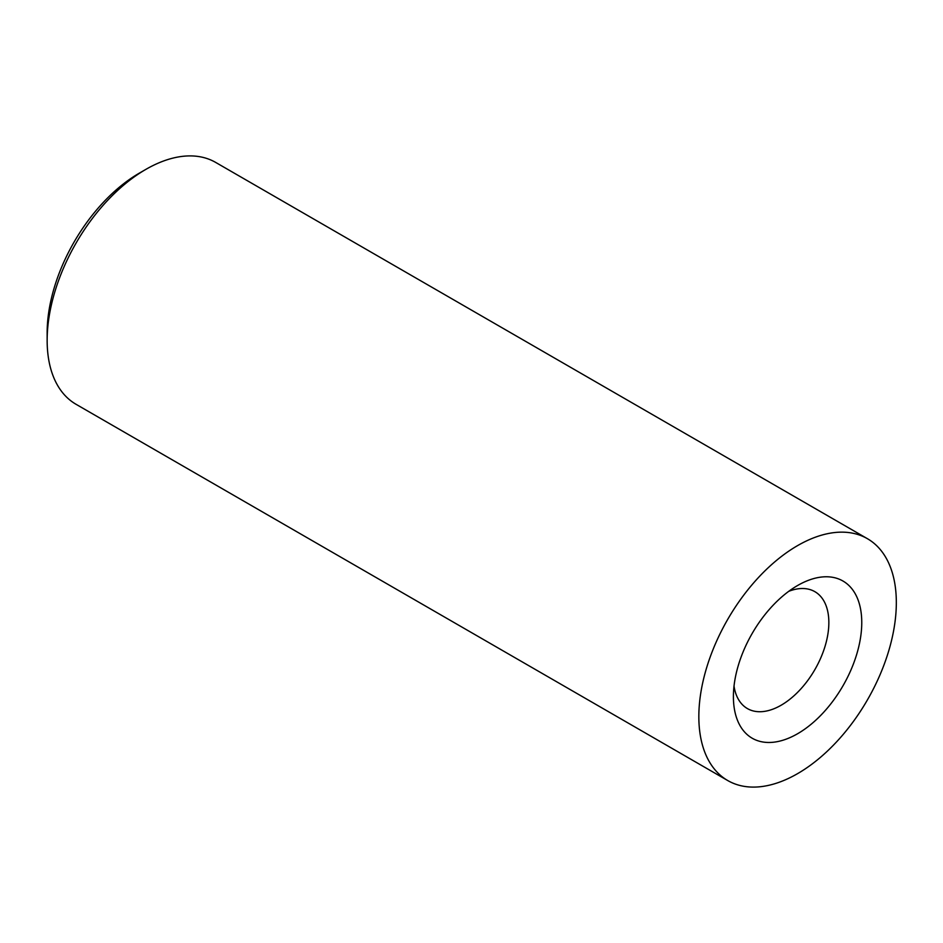 <?xml version="1.0" encoding="UTF-8"?>
<svg xmlns="http://www.w3.org/2000/svg" width="943" height="943" viewBox="0 0 943 943"><rect width="100%" height="100%" fill="white"/><g stroke="black" fill="none" stroke-linecap="round" stroke-linejoin="round"><path stroke-width="1.41" d="M797.578 585.52L797.589 585.509A90.764 52.407 -60 0 1 861.761 622.569A90.764 52.407 -60 0 1 797.589 733.737A90.764 52.407 -60 0 1 733.406 696.677A90.764 52.407 -60 0 1 797.578 585.52A90.764 52.407 -60 0 1 797.589 585.509M734.019 686.115A67.495 38.969 120 0 0 747.386 708.57A67.495 38.969 120 0 0 781.122 705.234A67.495 38.969 120 0 0 825.219 645.755A67.495 38.969 120 0 0 814.87 591.674A67.495 38.969 120 0 0 788.749 591.32M47.15 340.388L47.15 332.785A130.334 75.251 -60 0 1 139.305 173.158L145.894 169.363A139.647 80.627 120 0 0 47.15 340.388A139.647 80.627 120 0 0 76.077 404.311L727.76 780.556A139.647 80.627 120 0 0 797.589 773.637A139.647 80.627 120 0 0 888.813 650.587A139.647 80.627 120 0 0 867.407 538.689A139.647 80.627 120 0 0 797.589 545.608A139.647 80.627 120 0 0 706.354 668.658A139.647 80.627 120 0 0 727.76 780.556M867.407 538.689L215.711 162.444A139.647 80.627 120 0 0 145.894 169.363L139.305 173.158"/></g></svg>
